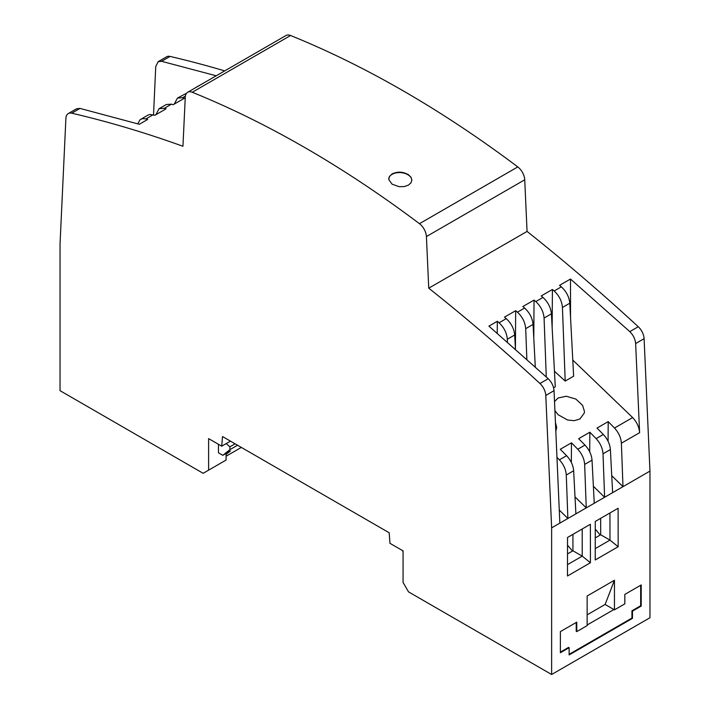 <?xml version="1.0" encoding="UTF-8"?>
<svg xmlns="http://www.w3.org/2000/svg" width="710" height="710" viewBox="0 0 710 710"><rect width="100%" height="100%" fill="white"/><g stroke="black" fill="none" stroke-linecap="round" stroke-linejoin="round"><path stroke-width="1.06" d="M595.264 529.145L600.234 535.02M595.228 548.626L609.979 540.115L600.687 534.763L595.246 537.896M590.418 562.746L567.485 575.987L567.53 537.47L590.374 524.282L590.418 562.746L582.227 556.134L572.934 550.783L572.926 534.355M600.687 534.763L600.669 518.335M567.512 545.165L572.491 551.04M155.872 114.709L159.093 108.674L166.317 104.503L171.474 104.157L173.231 104.689L184.423 98.228L182.656 97.696L177.456 98.069L174.243 104.104M159.093 108.674L164.294 108.302L166.06 108.834L154.86 115.295L149.908 114.452L147.964 115.109L140.056 119.75L137.749 123.806M618.161 546.727L595.228 559.968L595.273 521.451L618.117 508.262L618.161 546.727L609.979 540.115L609.952 512.975M567.485 564.645L582.227 556.134L582.209 528.994M572.934 550.783L567.503 553.915M559.844 523.119L554.04 390.669L545.786 395.434L551.634 527.858L649.961 471.094L649.961 617.735L551.634 674.5L408.525 591.874L403.067 582.413L403.067 550.88L389.95 543.31L389.186 532.775L222.496 436.535L221.724 446.182L230.466 441.141M551.634 527.858L551.634 674.5M641.219 606.065L632.477 611.115L632.477 618.366L569.118 654.948L569.118 647.697L560.385 652.738L560.385 631.607L576.769 622.146L576.769 631.607L587.143 625.616L587.143 596.001L614.452 580.239L614.452 609.854L624.835 603.864L624.835 594.403L641.219 584.942L641.219 606.065L640.668 605.754L631.935 610.795L631.935 618.055L569.118 654.318M290.567 35.5L192.25 92.264A1081.454 624.383 60 0 1 419.459 223.685L517.776 166.921A1081.454 624.383 60 0 0 290.567 35.5A11.591 6.692 -120 0 0 285.988 35.518L187.662 92.282A11.591 6.692 -120 0 0 185.274 97.093L182.94 146.269A1544.933 891.973 -120 0 0 71.737 113.183A11.591 6.692 60 0 0 68.284 113.564A11.591 6.692 60 0 0 65.897 118.375L60.039 244.036L60.039 390.677L203.149 473.304L208.616 470.153L208.616 438.611L221.724 446.182M192.25 92.264A11.591 6.692 -120 0 0 187.662 92.282M545.786 395.434A11.591 6.692 -120 0 0 539.946 383.498A1544.933 891.973 60 0 0 428.742 288.18L426.417 236.554A11.591 6.692 -120 0 0 419.459 223.685M153.112 114.763L145.932 118.907L147.689 119.44L139.302 124.277L79.999 108.408L71.737 113.183M68.284 113.564L76.547 108.79L79.999 108.408M195.019 88.04L196.714 87.055M392.133 173.915C397.6 171.358 403.049 171.634 408.49 174.74L410.983 177.243L411.853 180.1L410.966 182.869L408.445 185.115L404.176 186.588L399.153 186.695L392.106 184.192L388.787 179.577L389.426 176.453L392.133 173.915M554.909 410.584L558.096 414.711L567.565 420L574.186 420.684L579.919 419.015L584.303 413.025L584.445 411.409L582.608 405.392L575.846 399.055L566.323 396.242L558.069 397.999L554.519 401.54M555.823 431.254L556.693 427.429L555.433 422.441M589.708 451.844L589.841 432.212L578.641 438.682L584.969 445.081C589.185 449.625 591.536 454.657 592.025 460.16L594.252 503.257M589.841 432.212L596.125 438.638C600.314 443.2 602.612 448.258 603.012 453.814L604.609 497.275L593.374 486.279M608.079 441.247L608.213 421.607L597.003 428.077L603.331 434.476C607.556 439.02 609.908 444.052 610.387 449.563L612.623 492.651M608.213 421.607L614.496 428.032C618.685 432.594 620.975 437.653 621.383 443.209L622.981 486.669L611.745 475.682M572.784 360.068L632.637 417.56C636.843 422.113 639.169 427.154 639.612 432.683L621.383 443.209M570.538 317.441L570.494 279.03L559.578 285.331L561.344 286.831C566.349 291.455 569.163 296.913 569.793 303.205L573.636 376.193L565.196 381.066L554.448 371.223M569.793 303.205L562.435 307.448C561.894 301.102 559.143 295.617 554.164 290.976L552.407 289.476L541.215 295.937L542.981 297.437C547.978 302.061 550.791 307.519 551.422 313.811L555.264 386.799L553.587 387.767M556.959 457.347L559.391 459.84C563.58 464.411 565.879 469.47 566.278 475.025L567.876 518.486L559.276 510.064M571.346 462.45L571.479 442.818L560.27 449.288L566.598 455.687C570.822 460.231 573.174 465.254 573.653 470.766L575.89 513.854M571.479 442.818L577.762 449.244C581.952 453.805 584.241 458.864 584.649 464.42L586.247 507.881L575.011 496.885M551.422 313.811L544.073 318.053C543.532 311.708 540.772 306.223 535.802 301.581L534.044 300.082L522.844 306.542L524.61 308.042C529.616 312.666 532.429 318.115 533.059 324.408L525.702 328.659C525.16 322.313 522.409 316.82 517.43 312.187L515.673 310.678L515.416 348.938M525.702 328.659L526.856 359.304M533.059 324.408L535.296 366.919M534.044 300.082L533.787 338.2M544.073 318.053L546.274 376.948M552.407 289.476L552.149 327.594M562.435 307.448L565.196 381.066M649.961 471.094L644.103 338.67A11.591 6.692 -120 0 0 638.263 326.733A1544.933 891.973 60 0 0 527.06 231.416L524.734 179.79A11.591 6.692 -120 0 0 517.776 166.921M158.144 61.69L166.61 56.8A11.591 6.692 60 0 1 170.054 56.418L161.587 61.3L158.144 61.69L155.756 66.5L153.52 114.887M224.706 70.902A1544.933 891.973 -120 0 0 170.054 56.418M570.494 279.03L629.797 331.623C633.293 335.084 635.246 339.06 635.636 343.56L639.612 432.683M515.673 310.678L504.482 317.148L506.239 318.639L499.05 322.784L497.311 321.284L497.231 333.247M497.311 321.284L488.915 326.13L548.209 378.723L539.946 383.498M554.04 390.669C553.649 386.169 551.705 382.193 548.209 378.723M403.067 551.874L402.348 550.463M587.143 624.986L613.91 609.535L614.452 609.854M576.218 622.466L576.218 631.297L576.769 631.607M569.118 647.697L568.568 647.378L560.385 652.108M640.668 585.253L640.668 605.754M613.91 609.535L605.115 604.458L614.452 580.239M605.115 604.458L587.143 614.842M632.477 611.115L631.935 610.795M632.477 618.366L631.935 618.055M226.206 443.599L229.916 446.812L229.916 449.652L237.566 445.232M226.091 453.433L226.091 454.4L230.457 450.912L222.816 455.323L218.449 452.802L218.449 444.291M222.816 455.323L229.916 449.652M226.091 454.4L226.091 460.062L208.616 470.153M226.091 456.219L241.347 447.415M229.916 446.812L235.108 443.821M216.23 75.793L161.587 61.3M195.827 87.472L203.939 82.892M527.06 231.416L428.742 288.18M506.239 318.639C511.244 323.254 514.058 328.712 514.688 335.005L507.322 339.256C506.789 332.901 504.038 327.416 499.05 322.784M515.424 349.134L514.688 335.005M507.428 342.113L507.322 339.256M388.734 178.743A11.591 7.242 -175.5 0 1 392.106 174.323A11.591 7.242 -175.5 0 1 408.463 175.113A11.591 7.242 -175.5 0 1 411.827 180.597M145.932 118.907L142.701 118.614L140.731 119.289M177.456 98.069L186.544 93.258M171.474 104.157L164.294 108.302M584.969 445.081L577.762 449.244M603.331 434.476L596.125 438.638M632.637 417.56L614.496 428.032M566.598 455.687L559.391 459.84M638.263 326.733L629.797 331.623M644.103 338.67L635.636 343.56M610.387 449.563L603.012 453.814M592.025 460.16L584.649 464.42M573.653 470.766L566.278 475.025M426.417 236.554L524.734 179.79M524.61 308.042L517.43 312.187M542.981 297.437L535.802 301.581M561.344 286.831L554.164 290.976M185.372 96.134L182.656 97.696"/></g></svg>
